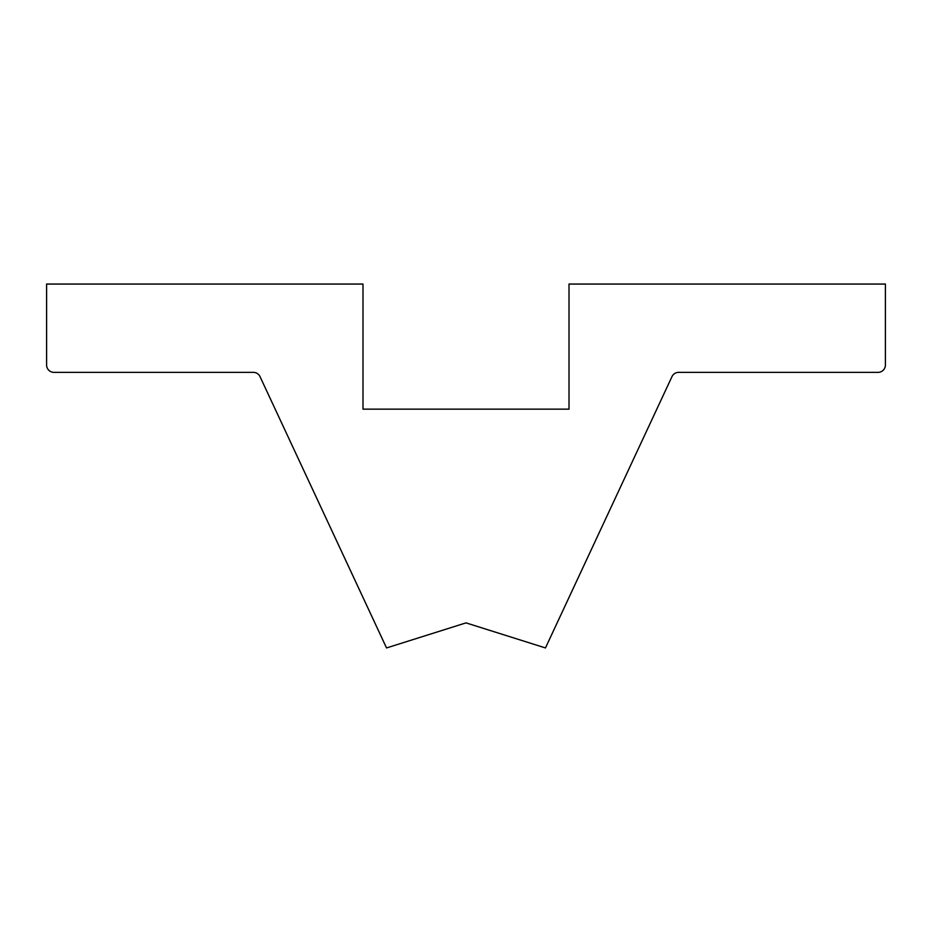 <?xml version="1.0" encoding="UTF-8"?>
<svg xmlns="http://www.w3.org/2000/svg" width="932" height="932" viewBox="0 0 932 932"><rect width="100%" height="100%" fill="white"/><g stroke="black" fill="none" stroke-linecap="round" stroke-linejoin="round"><path stroke-width="1.4" d="M466 622.879L386.535 647.938L260.016 376.61A7.363 7.363 0 0 0 253.341 372.357L53.963 372.357A7.363 7.363 0 0 1 46.6 365.006L46.6 284.062L362.991 284.062L362.991 409.148L569.009 409.148L569.009 284.062L885.4 284.062L885.4 365.006A7.363 7.363 0 0 1 878.037 372.357L678.659 372.357A7.363 7.363 0 0 0 671.984 376.61L545.465 647.938L466 622.879L545.465 647.938L671.984 376.61A7.363 7.363 0 0 1 678.659 372.357L878.037 372.357A7.363 7.363 0 0 0 885.4 365.006L885.4 284.062L569.009 284.062L569.009 409.148L362.991 409.148L362.991 284.062L46.6 284.062L46.6 365.006A7.363 7.363 0 0 0 53.963 372.357L253.341 372.357A7.363 7.363 0 0 1 260.016 376.61L386.535 647.938L466 622.879"/></g></svg>
